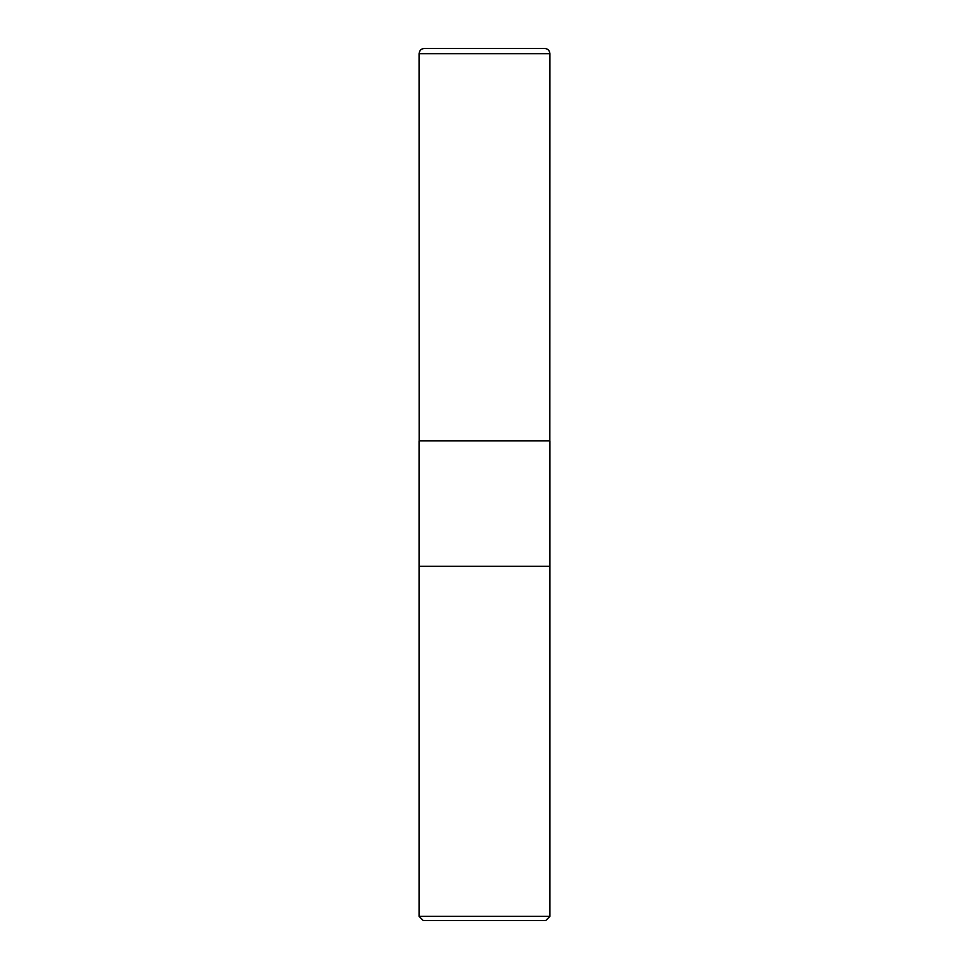 <?xml version="1.0" encoding="UTF-8"?>
<svg xmlns="http://www.w3.org/2000/svg" width="969" height="969" viewBox="0 0 969 969"><rect width="100%" height="100%" fill="white"/><g stroke="black" fill="none" stroke-linecap="round" stroke-linejoin="round"><path stroke-width="1.45" d="M419.092 916.359L423.283 920.55L545.717 920.55L549.908 916.359L549.908 566.308L419.092 566.308L419.092 440.895L549.908 440.895L549.908 566.308L419.092 566.308L419.092 916.359L549.908 916.359M419.165 440.895L419.092 53.683C419.468 50.291 421.37 48.547 424.785 48.474M419.092 53.683L549.908 53.683C549.593 50.509 547.848 48.765 544.675 48.45L424.325 48.45M549.835 440.895L549.908 53.683"/></g></svg>
